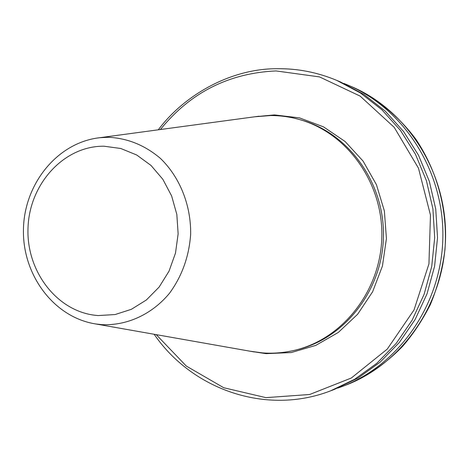 <?xml version="1.0" encoding="UTF-8"?>
<svg xmlns="http://www.w3.org/2000/svg" width="469" height="469" viewBox="0 0 469 469"><rect width="100%" height="100%" fill="white"/><g stroke="black" fill="none" stroke-linecap="round" stroke-linejoin="round"><path stroke-width="0.7" d="M254.603 116.804L270.648 115.538C280.65 115.526 290.516 116.939 300.248 119.765C347.33 133.237 383.056 182.963 381.836 236.622C380.875 290.282 343.161 338.518 295.57 350.067C284.56 352.782 273.486 353.72 262.335 352.881L249.848 351.175M300.248 119.765L302.188 120.334C349.088 133.753 384.662 183.25 383.449 236.652C382.493 290.059 344.938 338.073 297.534 349.575L295.57 350.067M276.968 68.738C297.428 68.415 317.361 72.302 336.76 80.387L340.435 81.94L363.915 94.416L385.196 111.083L403.592 131.519L418.465 155.151L429.317 181.28L435.748 209.104L437.524 237.754L434.587 266.304L427.03 293.846L415.129 319.512L399.307 342.522L380.101 362.191L358.158 377.979L334.192 389.493L330.452 390.9C265.817 415.757 191.944 389.399 154.149 334.274M343.9 83.453L347.371 84.866C403.797 108.421 444.278 171.232 442.859 237.859C441.569 304.487 398.574 365.609 341.239 386.849L337.715 388.121M255.271 116.711L274.471 114.917L299.515 117.889L323.475 126.853L345.061 141.462L363.059 161.06L376.431 184.657L384.381 211.003L386.421 238.662L382.423 266.087L372.626 291.753L357.624 314.271L338.301 332.457L315.766 345.401L291.267 352.547L266.105 353.661L250.505 351.293M98.238 315.561L115.075 314.552L131.396 309.3L146.351 299.99L159.132 287.063L169.028 271.158L175.488 253.102L178.138 233.849L176.825 214.444L171.631 195.936L162.849 179.305L150.989 165.428L136.708 154.993L120.773 148.497L104.036 146.211C63.843 145.73 29.213 184.17 28.011 228.139C26.241 272.09 58.156 312.993 98.238 315.561M95.852 323.979C53.665 317.454 22.324 274.641 23.45 229.347C24.159 184.041 57.212 142.535 99.633 137.728L108.304 137.27C127.504 138.173 144.874 145.214 160.427 158.405C179.779 177.071 191.088 205.176 190.654 234.254C189.077 256.461 182.025 276.13 169.497 293.26C151.974 314.423 126.911 325.82 101.884 324.654L95.852 323.979L254.28 351.955M341.239 386.849L344.797 385.512C401.657 364.442 444.278 303.9 445.55 237.912C446.957 171.93 406.834 109.711 350.871 86.349L347.371 84.866M158.299 129.807C184.112 95.201 230.496 68.603 276.839 68.72C297.352 68.392 317.325 72.285 336.76 80.387L360.432 92.973L381.901 109.793L400.456 130.417L415.464 154.278L426.409 180.665L432.893 208.764L434.687 237.695L431.72 266.527L424.099 294.344L412.093 320.263L396.129 343.49L376.754 363.346L354.623 379.28L330.452 390.9M156.236 334.643L186.304 366.055L223.736 387.734L265.917 397.642L309.657 394.493L351.345 378.002L387.271 349.088L414.027 309.939L428.942 263.889L430.472 215.13L418.477 168.183L394.212 127.328L360.133 96.098L319.512 76.91L276.012 70.93C228.819 73.07 190.285 92.604 160.404 129.52M99.633 137.728L259.064 116.201M344.797 385.512C366.518 376.777 385.823 363.686 402.707 346.239C413.107 334.233 422.299 320.421 430.266 304.797C437.624 287.104 442.531 268.649 444.981 249.444C447.748 210.986 437.806 171.924 415.909 139.299C398.58 115.954 376.191 97.845 350.871 86.349"/></g></svg>
